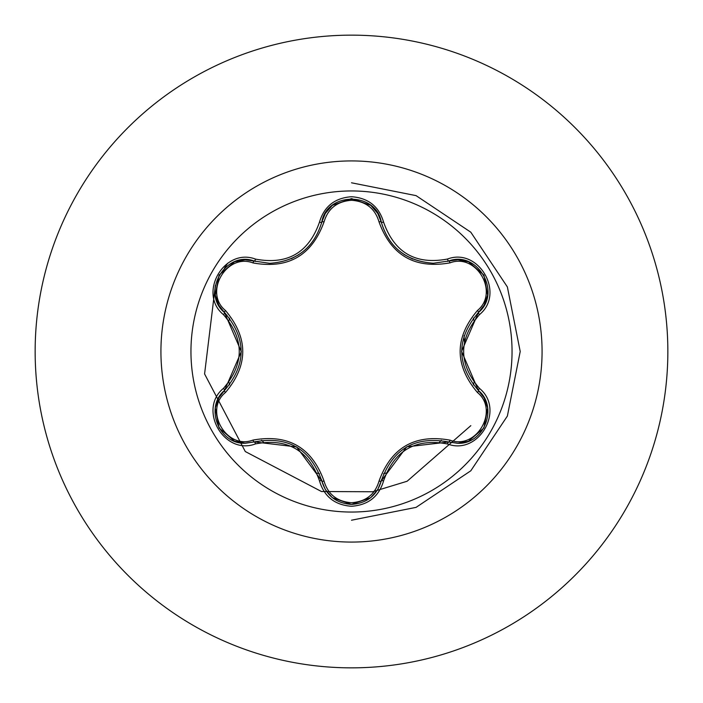 <?xml version="1.0" encoding="UTF-8"?>
<svg xmlns="http://www.w3.org/2000/svg" width="703" height="703" viewBox="0 0 703 703"><rect width="100%" height="100%" fill="white"/><g stroke="black" fill="none" stroke-linecap="round" stroke-linejoin="round"><path stroke-width="1.05" d="M351.5 512.048A160.548 160.548 0 0 1 190.952 351.5A160.548 160.548 0 0 1 351.5 190.952A160.548 160.548 0 0 1 512.048 351.5A160.548 160.548 0 0 1 351.5 512.048M447.468 443.962C415.631 438.022 394.339 450.315 383.592 480.843C378.935 496.599 368.231 505.07 351.5 506.274C334.786 505.044 324.109 496.555 319.47 480.808C308.705 450.21 287.386 437.907 255.532 443.892C224.239 455.816 197.508 409.506 223.44 388.381C244.512 363.776 244.512 339.189 223.44 314.619C197.49 293.45 224.283 247.175 255.532 259.108C287.413 265.084 308.731 252.772 319.47 222.192C324.109 206.445 334.786 197.956 351.5 196.726C368.231 197.921 378.926 206.401 383.592 222.157C394.365 252.702 415.658 264.996 447.468 259.038C478.778 247.148 505.457 293.485 479.499 314.584C458.382 339.206 458.382 363.82 479.499 388.416C505.475 409.559 478.734 455.86 447.468 443.962A2.531 0.589 -73.4 0 1 448.663 441.994L406.738 446.844L381.29 480.896A2.531 0.791 13.4 0 1 379.005 481.16C391.202 447.495 414.884 433.83 450.034 440.148C476.502 450.298 499.517 410.315 477.478 392.546C454.384 365.129 454.384 337.756 477.478 310.454C499.525 292.633 476.449 252.685 450.034 262.852C414.788 269.117 391.105 255.444 379.005 221.84C375.077 208.554 365.903 201.357 351.5 200.267C337.124 201.383 327.976 208.589 324.057 221.876C311.86 255.584 288.16 269.275 252.957 262.922C226.507 252.737 203.448 292.694 225.461 310.489C248.511 337.888 248.511 365.226 225.461 392.511C203.439 410.35 226.559 450.272 252.957 440.078C288.256 433.786 311.956 447.468 324.057 481.124C327.967 494.411 337.115 501.608 351.5 502.733C365.894 501.643 375.068 494.455 379.005 481.16M252.957 262.922A2.531 0.791 106.7 0 1 254.328 261.077L269.697 263.326L254.328 261.077C225.435 250.083 200.583 293.002 224.547 312.598A2.531 0.791 133.4 0 1 225.461 310.489M379.005 221.84A2.531 0.791 166.6 0 1 381.281 222.095C388.856 247.474 406.211 261.182 433.347 263.247C406.431 261.402 389.075 247.693 381.29 222.104C376.325 191.594 326.728 191.585 321.772 222.139C314.048 247.72 296.684 261.446 269.697 263.326C296.78 261.323 314.136 247.597 321.772 222.139A2.531 0.589 -166.7 0 1 319.47 222.192M223.44 388.381A2.531 0.589 46.6 0 1 224.547 390.402L241.314 351.667L224.547 312.598C246.648 338.521 246.648 364.453 224.547 390.402C204.274 407.046 218.932 444.885 245.549 443.215L254.328 441.923C287.87 435.711 310.357 448.699 321.772 480.861C326.095 495.422 336.008 503.269 351.535 504.403C367.045 503.269 376.966 495.43 381.29 480.896C392.678 448.795 415.139 435.834 448.663 441.994L457.416 443.268C484.024 444.955 498.717 407.09 478.392 390.437C456.247 364.497 456.247 338.538 478.392 312.563L461.59 351.333L478.392 390.437A2.531 0.589 -46.7 0 1 479.499 388.416M351.5 35.15A316.35 316.35 0 0 1 667.85 351.5A316.35 316.35 0 0 1 351.5 667.85A316.35 316.35 0 0 1 35.15 351.5A316.35 316.35 0 0 1 351.5 35.15A316.35 316.35 0 0 0 35.15 351.5A316.35 316.35 0 0 0 351.5 667.85M229.609 318.151A126.373 126.373 0 0 0 228.932 320.726M228.932 382.274A126.373 126.373 0 0 0 229.609 384.849M261.604 440.315A126.373 126.373 0 0 0 263.493 442.196M316.956 473.057A126.373 126.373 0 0 0 319.531 473.76M226.173 317.404L226.955 315.041M464.05 335.718L464.428 341.878M215.39 285.339L204.582 373.934L245.294 451.546L321.499 491.529L372.669 491.757L407.116 481.247L470.825 425.649L407.116 481.247L372.669 491.757L321.499 491.529L245.294 451.546L204.582 373.934L215.39 285.339M351.5 520.22L416.062 507.373L470.799 470.799L507.373 416.062L520.211 351.5L507.373 286.938L470.799 232.201L416.062 195.627L351.5 182.789M227.631 263.256L224.424 268.256M383.566 473.734A126.373 126.373 0 0 0 386.132 473.031A126.373 126.373 0 0 1 383.566 473.734M439.437 442.257A126.373 126.373 0 0 0 441.326 440.386A126.373 126.373 0 0 1 439.437 442.257M473.365 384.936A126.373 126.373 0 0 0 474.042 382.37A126.373 126.373 0 0 1 473.365 384.936M474.042 320.63A126.373 126.373 0 0 0 473.365 318.055A126.373 126.373 0 0 1 474.042 320.63M215.382 407.626L218.844 397.74L224.547 390.402A2.531 0.791 -133.4 0 0 225.461 392.511M319.47 480.808A2.531 0.589 -13.3 0 1 321.772 480.861L296.596 446.923L254.328 441.923A2.531 0.791 73.3 0 1 252.957 440.078M332.088 497.425L325.278 489.49L321.772 480.861A2.531 0.791 166.7 0 0 324.057 481.124M468.172 441.317L457.873 443.259L448.663 441.994A2.531 0.791 106.6 0 0 450.034 440.148M477.478 392.546A2.531 0.791 133.3 0 0 478.392 390.437L484.139 397.828L487.601 407.793M477.478 310.454A2.531 0.791 -133.3 0 1 478.392 312.563C502.364 293.037 477.618 250.048 448.663 261.006L433.347 263.247L448.663 261.006A2.531 0.589 -106.6 0 1 447.468 259.038M450.034 262.852A2.531 0.791 73.4 0 0 448.663 261.006L457.925 259.741L468.295 261.727M324.057 221.876A2.531 0.791 13.3 0 0 321.772 222.139L325.304 213.466L332.203 205.487M255.532 443.892A2.531 0.589 -106.7 0 0 254.328 441.923L245.057 443.206L234.697 441.22M383.592 480.843A2.531 0.589 -166.6 0 0 381.29 480.896L377.757 489.552L370.841 497.531M487.583 295.348L484.112 305.216L478.392 312.563A2.531 0.589 46.7 0 0 479.499 314.584M370.947 205.557L377.783 213.492L381.29 222.104A2.531 0.589 -13.4 0 0 383.592 222.157M234.828 261.727L245.11 259.794L254.328 261.077A2.531 0.589 -73.3 0 0 255.532 259.108M223.44 314.619A2.531 0.589 -46.6 0 0 224.547 312.598L218.818 305.216L215.355 295.234M351.5 160.925A190.575 190.575 0 0 1 542.075 351.5A190.575 190.575 0 0 1 351.5 542.075A190.575 190.575 0 0 1 160.925 351.5A190.575 190.575 0 0 1 351.5 160.925M404.005 254.477L412.661 259.055M291.288 258.757L298.74 254.758M234.407 441.115L219.064 427.925L215.311 408.048M321.772 480.861L321.438 479.534M254.328 441.923L255.637 441.554M370.604 497.733L351.5 504.403L332.422 497.698M448.663 441.994L448.039 441.809M381.29 480.896L381.615 479.578M487.654 408.1L483.901 427.978L468.567 441.168M478.392 390.437L477.425 389.497M478.392 312.563L477.407 313.512M468.585 261.841L483.919 275.049L487.645 294.926M448.663 261.006L447.363 261.375M381.29 222.104L381.439 222.746M332.44 205.294L351.535 198.597L370.622 205.285M321.772 222.139L321.447 223.449M254.328 261.077L255.646 261.454M215.311 294.926L219.081 275.049L234.433 261.885M224.547 390.402L225.022 389.945M224.547 312.598L225.522 313.538"/></g></svg>
